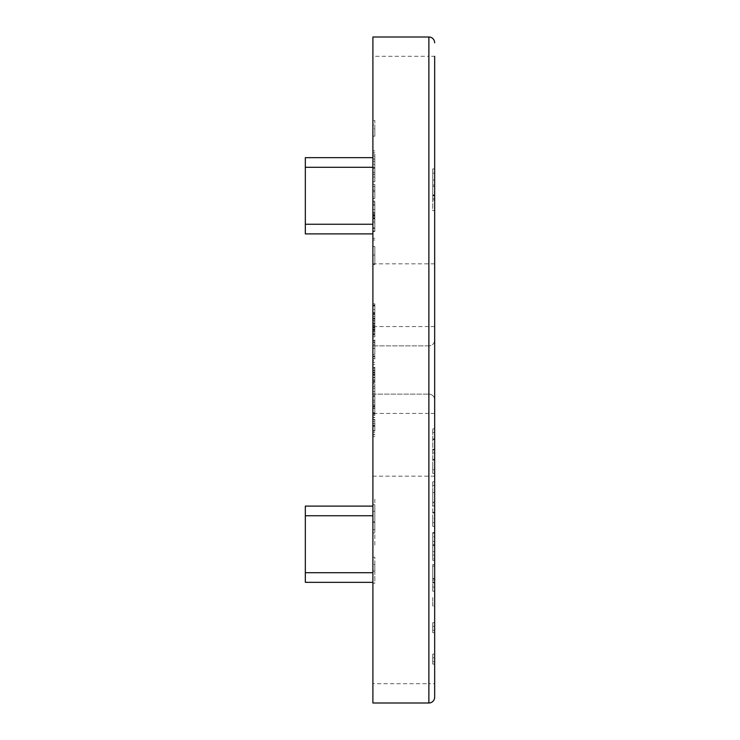 <?xml version="1.0" encoding="UTF-8"?>
<svg xmlns="http://www.w3.org/2000/svg" width="740" height="740" viewBox="0 0 740 740"><rect width="100%" height="100%" fill="white"/><g stroke="black" fill="none" stroke-linecap="round" stroke-linejoin="round"><path stroke-width="0.56" stroke-dasharray="3.7 2.78" d="M372.895 404.956L372.895 393.967L372.895 404.956L374.829 404.956L374.829 414.132L372.895 414.132M374.829 367.105L374.829 382.7L374.829 372.488L372.895 372.488L372.895 381.655L372.895 362.276L372.895 382.7L372.895 372.488L374.829 372.488L372.895 372.488L374.829 372.488L374.829 370.657L372.895 370.657L374.829 370.657L374.829 367.105L372.895 367.105M372.895 339.743L372.895 344.72L372.895 339.743L374.829 339.743L374.829 340.946L372.895 340.946M372.895 312.53L372.895 305.176L372.895 316.961L372.895 312.53L374.829 312.53L374.829 307.794L372.895 307.794M372.895 406.279L372.895 419.377L372.895 406.279L374.829 406.279L372.895 406.279M372.895 360.436L372.895 355.459L372.895 360.436L374.829 360.436L372.895 360.436M372.895 335.035L372.895 336.867L372.895 335.035L374.829 335.035L372.895 335.035M372.895 303.863L372.895 313.815L372.895 303.863L374.829 303.863L372.895 303.863M372.895 504.736L372.895 545.102L372.895 499.195L372.895 504.736L374.829 504.736L374.829 521.941L372.895 521.941M372.895 218.309L372.895 204.268L372.895 223.656L372.895 218.309L374.829 218.309L374.829 212.648L372.895 212.648M372.895 150.84L372.895 177.026L372.895 150.84L374.829 150.84L372.895 150.84M372.895 215.164L372.895 201.123L372.895 220.511L372.895 215.164L374.829 215.164L374.829 209.503L372.895 209.503M372.895 168.193L372.895 153.976L372.895 174.409L372.895 164.456L372.895 172.318L372.895 168.193L374.829 168.193L374.829 163.411L372.895 163.411M372.895 167.305L372.895 224.248L372.895 157.648L372.895 167.305L305.333 167.305L305.333 233.905L372.895 233.905L372.895 224.248L372.895 233.905M372.895 326.562L372.895 345.867L428.876 345.867L428.876 394.133A5.79 5.79 0 0 1 434.667 399.924A5.79 5.79 0 0 0 428.876 394.133L372.895 394.133L372.895 386.373L372.895 413.438L428.876 413.438L428.876 683.695L434.667 683.695L434.667 56.305L428.876 56.305L428.876 37L372.895 37L372.895 56.305L428.876 56.305L428.876 326.562L372.895 326.562L372.895 56.305M434.667 413.438L428.876 413.438L428.876 394.133A5.79 5.79 0 0 1 434.667 399.924A5.79 5.79 0 0 0 428.876 394.133L372.895 394.133L372.895 345.867L428.876 345.867A5.79 5.79 0 0 0 434.667 340.076A5.79 5.79 0 0 1 428.876 345.867A5.79 5.79 0 0 0 434.667 340.076M372.895 683.695L372.895 703L428.876 703L428.876 683.695L372.895 683.695L372.895 413.438M372.895 370L372.895 263.829L372.895 370M372.895 515.752L372.895 572.695L372.895 506.095L372.895 515.752L305.333 515.752L305.333 582.352L372.895 582.352L372.895 572.695L372.895 582.352M372.895 186.572L372.895 196.933L372.895 186.572L374.829 186.572L374.829 191.697L372.895 191.697M372.895 120.454L372.895 136.169L372.895 120.454L374.829 120.454L374.829 124.829L372.895 124.829M372.895 184.362L372.895 198.505L372.895 184.362L374.829 184.362L372.895 184.362M372.895 238.317L372.895 264.513L372.895 238.317L374.829 238.317L372.895 238.317M372.895 557.229L372.895 583.212L372.895 557.229L374.829 557.229L374.829 564.472L372.895 564.472M372.895 323.713L372.895 331.631L372.895 318.265L372.895 323.713L374.829 323.713L374.829 329.217L372.895 329.217M374.829 348.318L374.829 340.529L374.829 354.414L372.895 354.414L372.895 356.245L372.895 340.529L372.895 354.414L372.895 348.401L372.895 354.414L374.829 354.414L374.829 356.245L372.895 356.245L374.829 356.245L374.829 354.414L372.895 354.414L374.829 354.414L374.829 348.318L372.895 348.318M372.895 423.567L372.895 436.665L372.895 423.567L374.829 423.567L372.895 423.567M372.895 325.341L372.895 334.508L372.895 321.151L372.895 332.676L372.895 323.241L372.895 325.341L374.829 325.341L374.829 333.721L372.895 333.721L374.829 333.721L374.829 326.775L372.895 326.775M372.895 383.755L372.895 391.608L372.895 383.755L374.829 383.755L372.895 383.755M372.895 419.636L372.895 432.733L372.895 419.636L374.829 419.636L372.895 419.636M374.829 426.286L374.829 419.636L374.829 421.467L372.895 421.467L374.829 421.55L374.829 426.286L372.895 426.286M432.743 465.58L432.743 428.867L432.743 473.387L432.743 469.724L434.667 469.724L434.667 473.387L434.667 428.867L434.667 469.724L432.743 469.724L434.667 469.724L432.743 469.724L432.743 465.58L434.667 465.58M434.667 485.44L432.743 485.44L432.743 526.297L432.743 522.634L434.667 522.634L434.667 481.777L432.743 481.777L434.667 481.777L432.743 481.777L432.743 485.44L434.667 485.44L434.667 522.634L432.743 522.634L434.667 522.634L432.743 522.634L432.743 518.49L434.667 518.49M432.743 551.605L432.743 532.587L432.743 560.356L432.743 536.778L434.667 536.778L434.667 555.111L432.743 555.111L432.743 558.783L434.667 558.783L434.667 533.115L432.743 533.115L432.743 551.605L434.667 551.605L434.667 532.587L434.667 551.605M434.667 587.07L434.667 564.546L434.667 591.26L434.667 568.209L434.667 587.07L432.743 587.07L432.743 582.88L434.667 582.88M434.667 603.174L434.667 597.55L434.667 603.174L432.743 603.174L432.743 605.93L434.667 605.93M434.667 626.355L434.667 632.645L434.667 622.692L434.667 626.355L432.743 626.355L434.667 626.355M432.743 664.076L432.743 654.123L432.743 664.076L434.667 664.076L434.667 654.123L432.743 654.123L434.667 654.123M434.667 370L434.667 263.829L434.667 370M434.667 168.877L434.667 210.585L434.667 168.877L432.743 168.877L432.743 191.91L434.667 191.91M372.895 157.648L305.333 157.648L305.333 167.305M372.895 506.095L305.333 506.095L305.333 515.752M432.743 661.68L434.667 661.68M432.743 657.786L434.667 657.786L432.743 657.786M432.743 632.645L432.743 622.692L432.743 632.645L434.667 632.645M432.743 630.249L434.667 630.249M432.743 622.692L434.667 622.692L432.743 622.692M432.743 605.93L432.743 601.296L434.667 601.296M432.743 601.296L432.743 597.55L434.667 597.55M432.743 597.55L432.743 603.174M432.743 582.88L432.743 566.119L434.667 566.119L432.743 566.119L432.743 580.012L434.667 580.012M432.743 580.012L432.743 582.213L434.667 582.213M432.743 582.213L432.743 577.404L434.667 577.404M432.743 577.404L432.743 564.546L434.667 564.546M432.743 564.546L432.743 578.791L434.667 578.791M432.743 578.791L432.743 591.26L434.667 591.26M432.743 591.26L432.743 587.597L434.667 587.597M432.743 587.597L432.743 578.578L434.667 578.578M432.743 578.578L432.743 568.209L434.667 568.209M432.743 568.209L432.743 578.07L434.667 578.07M432.743 578.07L432.743 587.07M432.743 536.778L432.743 545.639L434.667 545.639M432.743 545.639L432.743 555.111M432.743 558.783L432.743 545.454L434.667 545.454M432.743 545.454L432.743 533.115M432.743 532.587L434.667 532.587L432.743 532.587M432.743 560.356L434.667 560.356M432.743 544.501L434.667 544.501M432.743 526.297L434.667 526.297L432.743 526.297M432.743 518.49L432.743 512.339L434.667 512.339M432.743 512.339L432.743 502.83L434.667 502.83M432.743 502.83L432.743 491.878L434.667 491.878M432.743 491.878L432.743 481.777M432.743 492.516L434.667 492.516M432.743 502.201L434.667 502.201M432.743 505.873L434.667 505.873L432.743 505.873M432.743 512.977L434.667 512.977M432.743 473.387L434.667 473.387L432.743 473.387M432.743 459.429L434.667 459.429M432.743 449.92L434.667 449.92M432.743 438.977L434.667 438.977M432.743 428.867L434.667 428.867M432.743 432.53L434.667 432.53L432.743 432.53M432.743 439.615L434.667 439.615M432.743 449.291L434.667 449.291M432.743 452.963L434.667 452.963L432.743 452.963M432.743 460.067L434.667 460.067M374.829 163.411L374.829 156.075L372.895 156.075M374.829 156.075L374.829 159.211L372.895 159.211M374.829 159.211L374.829 168.239L372.895 168.239M374.829 168.239L374.829 179.644L372.895 179.644M374.829 179.644L374.829 174.178L372.895 174.178M374.829 174.178L374.829 181.744L372.895 181.744M374.829 181.744L374.829 167.573L372.895 167.573L374.829 167.564L374.829 153.976L372.895 153.976M374.829 153.976L374.829 161.311L372.895 161.311M374.829 161.311L374.829 167.98L372.895 167.98M374.829 167.98L374.829 174.409L372.895 174.409M374.829 174.409L374.829 164.456L372.895 164.456L374.829 164.456L374.829 172.318L372.895 172.318M374.829 172.318L374.829 168.193M374.829 191.697L374.829 196.933L372.895 196.933M374.829 196.933L374.829 190.254L372.895 190.254M374.829 190.254L374.829 186.572M374.829 209.503L374.829 202.177L372.895 202.177M374.829 202.177L374.829 215.581L372.895 215.581M374.829 215.581L374.829 227.846L372.895 227.846M374.829 227.846L374.829 214.619L372.895 214.619M374.829 214.619L374.829 228.364L372.895 228.364L374.829 228.364L374.829 201.123L372.895 201.123L374.829 201.123L374.829 220.511L372.895 220.511M374.829 220.511L374.829 215.164M374.829 124.829L374.829 136.169L372.895 136.169L374.829 136.169L374.829 128.834L372.895 128.834L374.829 128.834L374.829 120.454M374.829 159.008L374.829 177.026L372.895 177.026L374.829 177.026L374.829 159.008L372.895 159.008M374.829 152.505L372.895 152.505M374.829 184.362L374.829 198.505L372.895 198.505L374.829 198.505L374.829 184.362M374.829 212.648L374.829 205.313L372.895 205.313M374.829 205.313L374.829 218.726L372.895 218.726M374.829 218.726L374.829 230.982L372.895 230.982M374.829 230.982L374.829 217.754L372.895 217.754M374.829 217.754L374.829 231.509L372.895 231.509L374.829 231.509L374.829 204.268L372.895 204.268L374.829 204.268L374.829 223.656L372.895 223.656M374.829 223.656L374.829 218.309M374.829 246.485L374.829 264.513L372.895 264.513L374.829 264.513L374.829 246.485L372.895 246.485M374.829 239.991L372.895 239.991M374.829 255.05L372.895 255.05M432.743 191.91L432.743 210.585L434.667 210.585L432.743 210.585L432.743 186.406L434.667 186.406M432.743 186.406L432.743 173.132L434.667 173.132M432.743 173.132L432.743 180.024L434.667 180.024M432.743 180.024L432.743 168.877M432.743 180.791L432.743 198.672L432.743 180.791L434.667 180.791L434.667 198.672L434.667 180.791M432.743 185.046L432.743 198.672L432.743 185.046L434.667 185.046M432.743 198.672L434.667 198.672L432.743 198.672M432.743 195.822L434.667 195.822M374.829 521.941L374.829 545.102L372.895 545.102M374.829 545.102L374.829 522.292L372.895 522.292M374.829 522.292L374.829 499.195L372.895 499.195M374.829 499.195L374.829 504.736M374.829 529.646L374.829 522.237L374.829 529.646L372.895 529.646L372.895 532.976L372.895 522.237L372.895 529.646M374.829 511.322L374.829 522.237L374.829 511.322L372.895 511.322L372.895 522.237L372.895 511.322M374.829 532.976L372.895 532.976M374.829 522.237L372.895 522.237L374.829 522.237M374.829 564.472L374.829 583.212L372.895 583.212L374.829 583.212L374.829 571.086L372.895 571.086L374.829 571.086L374.829 557.229M374.829 303.863L374.829 313.815L372.895 313.815L374.829 313.815L374.829 305.694L372.895 305.694L374.829 305.694L374.829 313.815L372.895 313.815L374.829 313.815L374.829 305.694L372.895 305.694L374.829 305.694L374.829 303.863M374.829 329.217L374.829 330.845L372.895 330.845M374.829 330.845L374.829 323.944L372.895 323.944M374.829 323.944L374.829 316.433L372.895 316.433M374.829 316.433L374.829 318.154L372.895 318.154M374.829 318.154L374.829 323.99L372.895 323.99M374.829 323.99L374.829 330.003L372.895 330.003M374.829 330.003L374.829 331.631L372.895 331.631M374.829 331.631L374.829 318.265L372.895 318.265M374.829 318.265L374.829 323.713M374.829 318.459L374.829 329.79L374.829 318.459L372.895 318.459L372.895 329.79L372.895 318.459M374.829 329.79L372.895 329.79M374.829 320.235L372.895 320.235M374.829 324.083L372.895 324.083M374.829 335.035L374.829 336.867L372.895 336.867L374.829 336.867L374.829 335.035M374.829 340.529L372.895 340.529M374.829 348.374L372.895 348.374M374.829 348.383L374.829 354.414L374.829 342.37L374.829 348.383L372.895 348.401L372.895 342.37L372.895 348.383L374.829 348.383M374.829 354.414L372.895 354.414M374.829 342.37L372.895 342.37M374.829 362.276L372.895 362.276M374.829 364.348L372.895 364.348M374.829 367.419L372.895 367.419M374.829 372.174L372.895 372.174M374.829 377.65L372.895 377.65M374.829 382.7L372.895 382.7M374.829 373.922L374.829 381.655L374.829 368.298L374.829 380.869L372.895 380.869L374.829 380.869L372.895 380.869L374.829 380.869L374.829 373.922L372.895 373.922M374.829 377.326L372.895 377.326M374.829 394.152L374.829 386.373L374.829 400.257L372.895 400.257L372.895 394.235L372.895 400.257L374.829 400.257L374.829 402.088L372.895 402.088L374.829 402.088L374.829 400.257L372.895 400.257L374.829 400.257L374.829 394.152L372.895 394.152M374.829 386.373L372.895 386.373M374.829 394.217L372.895 394.217L372.895 388.204L372.895 394.217L374.829 394.235L374.829 400.257L374.829 388.204L374.829 394.217L372.895 394.217M374.829 400.257L372.895 400.257M374.829 388.204L372.895 388.204M374.829 413.789L374.829 406.279L374.829 408.11L372.895 408.11L374.829 408.11L374.829 413.789L372.895 413.789M374.829 419.377L372.895 419.377M374.829 417.536L372.895 417.536L374.829 417.536M374.829 417.323L372.895 417.323M374.829 413.475L372.895 413.475M374.829 408.397L372.895 408.397M374.829 408.11L372.895 408.11M374.829 431.078L374.829 423.567L374.829 425.398L372.895 425.398L374.829 425.398L374.829 431.078L372.895 431.078M374.829 436.665L372.895 436.665M374.829 434.824L372.895 434.824L374.829 434.824M374.829 434.611L372.895 434.611M374.829 430.763L372.895 430.763M374.829 425.676L372.895 425.676M374.829 425.398L372.895 425.398M374.829 307.794L374.829 305.962L372.895 305.962M374.829 305.962L374.829 312.622L372.895 312.622M374.829 312.622L374.829 318.792L372.895 318.792M374.829 318.792L374.829 309.551L372.895 309.551M374.829 309.551L374.829 319.051L372.895 319.051L374.829 319.051L374.829 305.176L372.895 305.176M374.829 305.176L374.829 313.094L372.895 313.094M374.829 313.094L374.829 316.961L372.895 316.961M374.829 316.961L374.829 312.53M374.829 326.775L374.829 325.674L372.895 325.674M374.829 325.674L374.829 328.079L372.895 328.079M374.829 328.079L374.829 334.508L372.895 334.508M374.829 334.508L374.829 327.385L372.895 327.385M374.829 327.385L374.829 321.151L372.895 321.151M374.829 321.151L374.829 322.982L372.895 322.982M374.829 322.982L374.829 327.487L372.895 327.487M374.829 327.487L374.829 332.676L372.895 332.676M374.829 332.676L374.829 327.746L372.895 327.746M374.829 327.746L374.829 323.241L372.895 323.241M374.829 323.241L374.829 325.341M374.829 340.946L374.829 344.72L372.895 344.72L374.829 344.72L374.829 342.888L372.895 342.888L374.829 342.888L374.829 339.743M374.829 355.459L374.829 360.436L374.829 355.459L372.895 355.459M374.829 356.661L372.895 356.661M374.829 358.604L372.895 358.604L374.829 358.604M374.829 372.821L372.895 372.821M374.829 375.226L372.895 375.226M374.829 381.655L372.895 381.655M374.829 374.532L372.895 374.532M374.829 368.298L372.895 368.298M374.829 370.13L372.895 370.13M374.829 374.634L372.895 374.634M374.829 379.824L372.895 379.824M374.829 374.893L372.895 374.893M374.829 370.389L372.895 370.389M374.829 383.755L374.829 391.608L372.895 391.608L374.829 391.608L374.829 383.755M374.829 414.132L374.829 412.559L372.895 412.559M374.829 412.559L374.829 404.891L372.895 404.891M374.829 404.891L374.829 395.798L372.895 395.798M374.829 395.798L374.829 405.483L372.895 405.483M374.829 405.483L374.829 413.614L372.895 413.614M374.829 413.614L374.829 406.796L372.895 406.796L374.829 406.796L374.829 415.445L372.895 415.445M374.829 415.445L374.829 405.326L372.895 405.326M374.829 405.326L374.829 396.474L372.895 396.474M374.829 396.474L374.829 393.967L372.895 393.967M374.829 393.967L374.829 404.956M374.829 421.467L372.895 421.467L374.829 421.467M374.829 430.689L372.895 430.689M374.829 430.902L372.895 430.902M374.829 432.733L372.895 432.733L374.829 432.733M374.829 426.388L372.895 426.388M372.895 224.248L305.333 224.248M372.895 572.695L305.333 572.695M432.743 541.375L434.667 541.375M432.743 522.634L434.667 522.634M432.743 469.724L434.667 469.724M374.829 218.883L372.895 218.883M374.829 213.222L372.895 213.222M374.829 222.028L372.895 222.028M374.829 216.367L372.895 216.367M434.667 326.562L428.876 326.562L428.876 345.867M432.743 199.948L434.667 199.948M432.743 194.935L434.667 194.935M432.743 195.508L434.667 195.508M432.743 195.24L434.667 195.24M374.829 314.657L372.895 314.657M434.667 263.829L372.895 263.829M434.667 476.171L372.895 476.171"/><path stroke-width="1.11" d="M434.667 56.305L434.667 697.21A5.79 5.79 0 0 1 428.876 703L428.876 37A5.79 5.79 0 0 1 434.667 42.791A5.79 5.79 0 0 0 428.876 37L372.895 37L372.895 703L428.876 703A5.79 5.79 0 0 0 434.667 697.21L434.667 683.695M434.667 481.777L434.667 485.44M434.667 555.111L434.667 558.783M434.667 533.115L434.667 536.778M434.667 654.123L434.667 664.076M372.895 233.905L305.333 233.905L305.333 157.648L372.895 157.648M372.895 582.352L305.333 582.352L305.333 506.095L372.895 506.095M305.333 224.248L372.895 224.248M372.895 167.305L305.333 167.305M305.333 572.695L372.895 572.695M372.895 515.752L305.333 515.752M428.876 703A5.79 5.79 0 0 0 434.667 697.21A5.79 5.79 0 0 1 428.876 703M434.667 42.791A5.79 5.79 0 0 0 428.876 37"/></g></svg>
